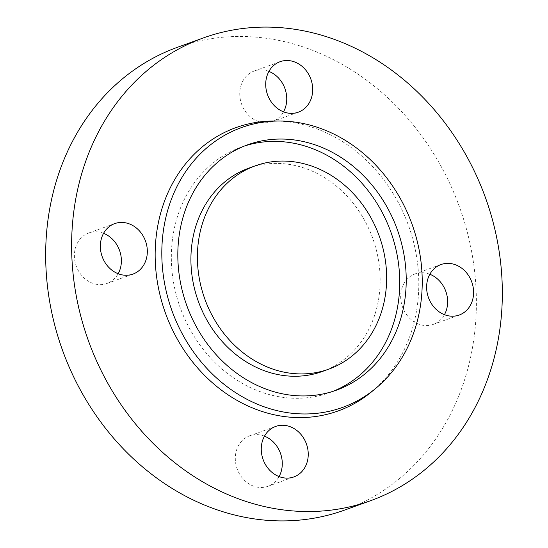 <?xml version="1.0" encoding="UTF-8"?>
<svg xmlns="http://www.w3.org/2000/svg" width="548" height="548" viewBox="0 0 548 548"><rect width="100%" height="100%" fill="white"/><g stroke="black" fill="none" stroke-linecap="round" stroke-linejoin="round"><path stroke-width="0.41" stroke-dasharray="2.74 2.06" d="M322.251 371.51A108.1 92.728 70.1 0 0 380.154 281.706A108.1 92.728 70.1 0 0 248.813 168.161M244.483 146.008A130.472 111.908 70.1 0 0 241.216 147.124A130.472 111.908 70.1 0 0 171.339 255.505A130.472 111.908 70.1 0 0 329.848 392.546A130.472 111.908 70.1 0 0 333.074 391.313M371.613 391.779A150.597 129.177 70.1 0 0 418.788 285.851A150.597 129.177 70.1 0 0 273.836 121.026M264.472 436.167A26.838 23.023 70.1 0 0 259.115 434.797A26.838 23.023 70.1 0 0 249.676 435.818A26.838 23.023 70.1 0 0 235.736 463.553A26.838 23.023 70.1 0 0 258.471 487.323A26.838 23.023 70.1 0 0 267.91 486.309A26.838 23.023 70.1 0 0 279.069 476.582M429.838 274.26A26.838 23.023 70.1 0 0 415.042 273.911A26.838 23.023 70.1 0 0 400.67 296.208A26.838 23.023 70.1 0 0 433.276 324.395A26.838 23.023 70.1 0 0 444.435 314.675M268.931 71.418A26.838 23.023 70.1 0 0 263.574 70.048A26.838 23.023 70.1 0 0 254.135 71.069A26.838 23.023 70.1 0 0 240.188 98.798A26.838 23.023 70.1 0 0 262.93 122.574A26.838 23.023 70.1 0 0 272.37 121.553A26.838 23.023 70.1 0 0 283.528 111.833M103.565 233.325A26.838 23.023 70.1 0 0 88.769 232.975A26.838 23.023 70.1 0 0 74.398 255.272A26.838 23.023 70.1 0 0 107.004 283.46A26.838 23.023 70.1 0 0 118.163 273.74M344.589 510.085A246.025 211.028 70.1 0 0 476.363 305.709A246.025 211.028 70.1 0 0 177.456 47.286M329.848 392.546L336.342 390.203M267.91 486.309L293.865 476.931M415.042 273.911L440.996 264.54M254.135 71.069L280.09 61.691M107.004 283.46L132.959 274.089M88.769 232.975L114.724 223.605M272.37 121.553L298.324 112.182M433.276 324.395L459.231 315.025M249.676 435.818L275.63 426.447M241.216 147.124L247.71 144.782"/><path stroke-width="0.82" d="M255.306 165.818L248.813 168.161A108.1 92.728 70.1 0 0 190.916 257.964A108.1 92.728 70.1 0 0 322.251 371.51L328.745 369.167A108.1 92.728 70.1 0 0 386.641 279.364A108.1 92.728 70.1 0 0 255.306 165.818A108.1 92.728 70.1 0 0 197.403 255.621A108.1 92.728 70.1 0 0 328.745 369.167M177.826 253.162A130.472 111.908 70.1 0 0 336.342 390.203A130.472 111.908 70.1 0 0 406.219 281.816A130.472 111.908 70.1 0 0 247.71 144.782A130.472 111.908 70.1 0 0 177.826 253.162M333.074 391.313A130.472 111.908 70.1 0 0 399.732 284.165A130.472 111.908 70.1 0 0 244.483 146.008M161.818 251.155A148.761 127.595 70.1 0 0 236.126 392.991A148.761 127.595 70.1 0 0 375.627 388.464A148.761 127.595 70.1 0 0 422.227 283.83A148.761 127.595 70.1 0 0 279.042 121.019A148.761 127.595 70.1 0 0 161.818 251.155M279.042 121.019L273.836 121.026A150.597 129.177 70.1 0 0 155.166 252.772A150.597 129.177 70.1 0 0 230.393 396.362A150.597 129.177 70.1 0 0 371.613 391.779L375.627 388.464M284.426 477.952A26.838 23.023 70.1 0 0 293.865 476.931A26.838 23.023 70.1 0 0 307.812 449.202A26.838 23.023 70.1 0 0 285.07 425.426A26.838 23.023 70.1 0 0 275.63 426.447A26.838 23.023 70.1 0 0 261.691 454.176A26.838 23.023 70.1 0 0 284.426 477.952M279.069 476.582A26.838 23.023 70.1 0 0 264.472 436.167M473.602 292.728A26.838 23.023 70.1 0 0 440.996 264.54A26.838 23.023 70.1 0 0 426.618 286.837A26.838 23.023 70.1 0 0 459.231 315.025A26.838 23.023 70.1 0 0 473.602 292.728M444.435 314.675A26.838 23.023 70.1 0 0 447.648 302.106A26.838 23.023 70.1 0 0 429.838 274.26M289.529 60.677A26.838 23.023 70.1 0 0 280.09 61.691A26.838 23.023 70.1 0 0 266.143 89.427A26.838 23.023 70.1 0 0 288.885 113.203A26.838 23.023 70.1 0 0 298.324 112.182A26.838 23.023 70.1 0 0 312.264 84.447A26.838 23.023 70.1 0 0 289.529 60.677M100.353 245.894A26.838 23.023 70.1 0 0 132.959 274.089A26.838 23.023 70.1 0 0 147.33 251.792A26.838 23.023 70.1 0 0 114.724 223.605A26.838 23.023 70.1 0 0 100.353 245.894M118.163 273.74A26.838 23.023 70.1 0 0 121.382 261.163A26.838 23.023 70.1 0 0 103.565 233.325M502.317 296.331A246.025 211.028 70.1 0 0 203.411 37.915A246.025 211.028 70.1 0 0 71.637 242.291A246.025 211.028 70.1 0 0 370.544 500.714A246.025 211.028 70.1 0 0 502.317 296.331M203.411 37.915L177.456 47.286A246.025 211.028 70.1 0 0 45.683 251.669A246.025 211.028 70.1 0 0 344.589 510.085L370.544 500.714M283.528 111.833A26.838 23.023 70.1 0 0 268.931 71.418"/></g></svg>

